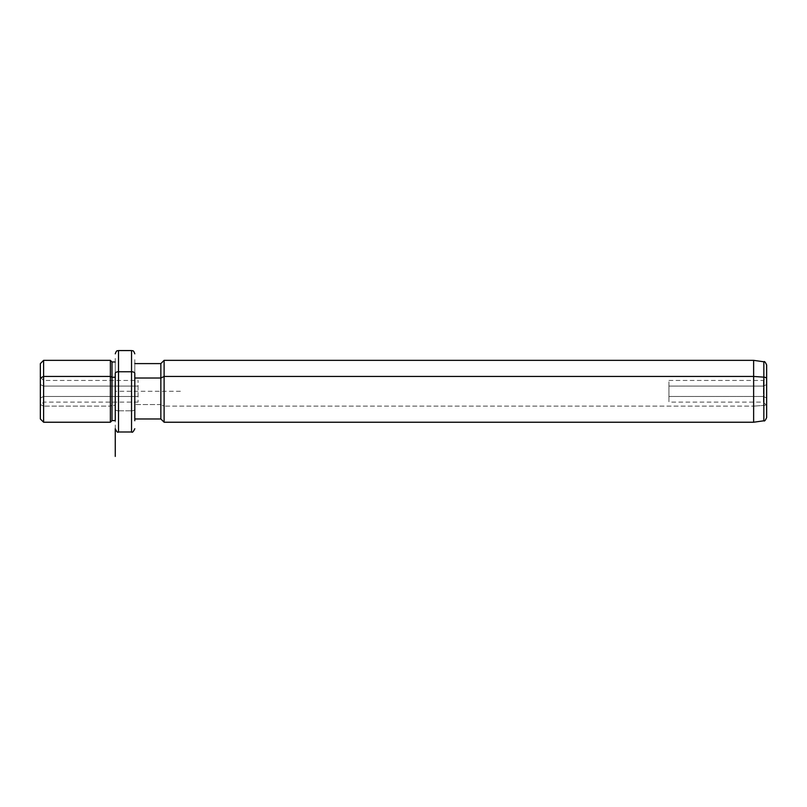 <?xml version="1.0" encoding="UTF-8"?>
<svg xmlns="http://www.w3.org/2000/svg" width="807" height="807" viewBox="0 0 807 807"><rect width="100%" height="100%" fill="white"/><g stroke="black" fill="none" stroke-linecap="round" stroke-linejoin="round"><path stroke-width="0.61" stroke-dasharray="4.04 3.03" d="M40.35 384.536L43.608 386.099L43.608 402.108L43.608 396.479L40.35 398.033L40.35 405.366L40.35 377.202L40.35 398.033L43.608 396.479L43.608 380.46L43.608 386.099L138.058 386.099L138.058 402.108L138.058 396.479L43.608 396.479L43.608 402.108L43.608 386.099L40.35 384.536L40.35 398.033L40.35 366.993L40.35 418.974M138.058 396.479L138.058 380.46L138.058 386.099L43.608 386.099L43.608 380.46L43.608 396.479L138.058 396.479M138.058 402.108L43.608 402.108L40.35 405.366L40.35 404.559L43.608 406.123L40.35 404.559L40.35 363.604M43.608 422.232L43.608 360.346L43.608 422.232M110.377 422.232L110.377 406.123L43.608 406.123L110.377 406.123L110.377 360.346L110.377 422.232M112.002 420.598L112.002 405.336L110.377 406.123L112.002 405.336L112.002 361.97L112.002 420.598M115.26 377.232L115.26 420.598L115.26 405.336L112.002 405.336L115.26 405.336L115.26 361.97L115.26 417.007L115.26 377.232M115.26 409.24L115.26 358.419L115.26 409.24A3.258 1.564 180 0 0 118.518 410.803L118.518 350.571L118.518 410.803A3.258 1.564 0 0 1 115.26 409.24L115.26 420.598L115.26 409.24M118.518 431.997L118.518 410.803L131.541 410.803L131.541 350.571L131.541 410.803L118.518 410.803L118.518 431.997M131.541 431.997L131.541 410.803A3.258 1.564 180 0 0 134.799 409.24L134.799 358.419L134.799 409.24A3.258 1.564 0 0 1 131.541 410.803L131.541 431.997M134.799 418.974L134.799 363.604L134.799 418.974M160.855 418.974L160.855 404.559L134.799 404.559L160.855 404.559L160.855 363.604L160.855 418.974M164.114 422.232L164.114 406.123L160.855 404.559L164.114 406.123L164.114 360.346L164.114 422.232M753.627 422.232L753.627 406.123L164.114 406.123L753.627 406.123L753.627 360.346L753.627 422.232M763.846 420.79L763.846 405.427L753.627 406.123L763.846 405.427L763.846 361.778L763.846 420.79M766.65 417.562L766.65 403.883A3.258 1.564 0 0 1 763.846 405.427A3.258 1.564 180 0 0 766.65 403.883L766.65 365.006M766.65 378.685L766.65 405.366L766.65 384.536L766.65 398.033L766.65 384.536L763.392 386.099L766.65 384.536M668.942 380.46L763.392 380.46L766.65 377.202L766.65 398.033L763.392 396.479L763.392 380.46L763.392 402.108L763.392 396.479L766.65 398.033L766.65 405.366L763.392 402.108L763.392 380.46L763.392 396.479L668.942 396.479L668.942 380.46L668.942 386.099L763.392 386.099L668.942 386.099L668.942 402.108L668.942 396.479L763.392 396.479L763.392 402.108L668.942 402.108M668.942 386.099L668.942 396.479L668.942 386.099M180.395 391.284L115.26 391.284L115.26 428.739M40.35 377.202L43.608 380.46L138.058 380.46"/><path stroke-width="1.21" d="M115.26 420.598L115.26 373.328A3.258 1.564 0 0 1 118.518 371.765L118.518 350.571L118.518 371.765A3.258 1.564 180 0 0 115.26 373.328L115.26 420.598L112.002 420.598L112.002 361.97L112.002 377.232L110.377 376.455L112.002 377.232L112.002 420.598L110.377 422.232L110.377 360.346L110.377 376.455L43.608 376.455L110.377 376.455L110.377 422.232L43.608 422.232L43.608 360.346L43.608 376.455L40.35 378.019L43.608 376.455L43.608 422.232L40.35 418.974L40.35 378.019L40.35 405.366M115.26 361.97L112.002 361.97L110.377 360.346L43.608 360.346L40.35 363.604L40.35 384.536M112.002 377.232L115.26 377.232L112.002 377.232M118.518 371.765L118.518 431.997L118.518 371.765L131.541 371.765L118.518 371.765M134.799 353.829C133.195 349.31 132.519 351.237 131.541 350.571L131.541 431.997L131.541 350.571L118.518 350.571C117.54 351.237 116.864 349.31 115.26 353.829M134.799 373.328A3.258 1.564 180 0 0 131.541 371.765A3.258 1.564 0 0 1 134.799 373.328L134.799 420.74L134.799 373.328M134.799 378.019L160.855 378.019L160.855 418.974L160.855 378.019L134.799 378.019M766.65 405.366L766.65 378.685A3.258 1.564 180 0 0 763.846 377.141L763.846 420.79L763.846 377.141A3.258 1.564 0 0 1 766.65 378.685L766.65 365.006C765.379 362.151 764.441 361.072 763.846 361.778L763.846 377.141L753.627 376.455L753.627 422.232L753.627 376.455L763.846 377.141L763.846 361.778L753.627 360.346L753.627 376.455L164.114 376.455L753.627 376.455L753.627 360.346L164.114 360.346L164.114 376.455L164.114 360.346L160.855 363.604L160.855 378.019L164.114 376.455L164.114 422.232L164.114 376.455L160.855 378.019L160.855 363.604L134.799 363.604M766.65 378.685L766.65 417.562C765.399 420.417 764.461 421.486 763.846 420.79L753.627 422.232L164.114 422.232L160.855 418.974L134.799 418.974M766.65 384.536L766.65 377.202M134.799 428.739C133.427 431.745 132.338 432.824 131.541 431.997L118.518 431.997C117.721 432.824 116.642 431.745 115.26 428.739L115.26 456.429"/></g></svg>
